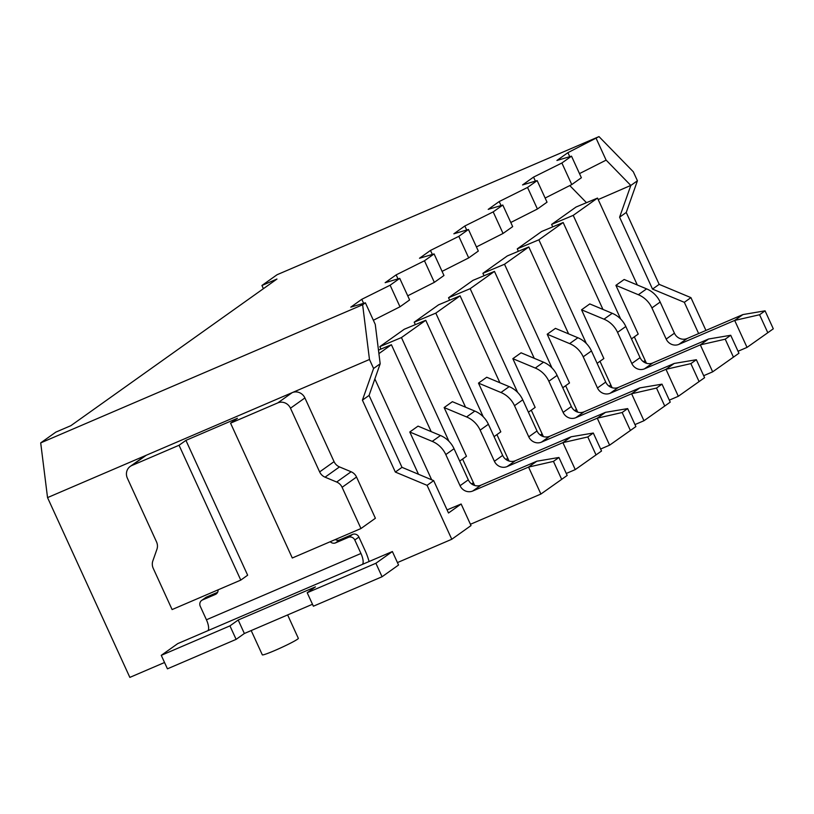 <?xml version="1.0" encoding="UTF-8"?>
<svg xmlns="http://www.w3.org/2000/svg" width="814" height="814" viewBox="0 0 814 814"><rect width="100%" height="100%" fill="white"/><g stroke="black" fill="none" stroke-linecap="round" stroke-linejoin="round"><path stroke-width="1.22" d="M330.24 541.717A4.955 4.66 54.6 0 0 335.561 542.867L339.682 539.936A4.955 4.66 54.6 0 1 335.307 539.54M325.061 477.177L339.489 466.91L351.109 471.764A9.91 9.32 -125.4 0 1 356.532 477.045L375.396 518.264L360.968 528.53L342.104 487.311A9.91 9.32 -125.4 0 0 336.67 482.03L325.061 477.177A9.91 9.32 54.6 0 1 319.637 471.906L290.476 408.211A9.91 9.32 -125.4 0 0 277.778 402.899L230.566 423.158L237.434 418.274L185.918 440.374L179.049 445.258L131.837 465.516A9.91 9.32 -125.4 0 0 130.209 466.432A9.91 9.32 -125.4 0 0 127.36 478.184L156.522 541.88A9.91 9.32 54.6 0 1 156.919 549.318L152.839 560.907A9.91 9.32 -125.4 0 0 153.236 568.335L172.1 609.564L240.781 580.097L179.049 445.258M339.489 466.91A9.91 9.32 54.6 0 1 334.066 461.64L304.904 397.944A9.91 9.32 -125.4 0 0 292.206 392.633L146.266 455.25A9.91 9.32 -125.4 0 0 144.638 456.166L130.209 466.432M315.456 586.863L307.204 592.734L313.38 606.216L382.061 576.75L398.555 565.018L392.379 551.536L177.757 643.609L161.264 655.341L229.945 625.874L238.187 620.014L315.456 586.863M373.372 320.258L399.989 306.786L390.12 285.215L361.782 299.308L363.624 303.327M361.782 299.308L350.793 307.132L365.384 302.808L375.254 324.379L380.179 363.787L373.585 368.477L369.475 359.483L362.637 304.762L365.384 302.808M307.204 592.734L375.885 563.268L392.379 551.536M335.561 542.867L348.443 537.342A4.955 4.66 54.6 0 1 354.792 539.997L360.958 553.479A9.91 3.307 -113.2 0 1 362.332 564.428M339.682 539.936L352.564 534.411A4.955 4.66 54.6 0 1 358.913 537.067L365.089 550.549A24.776 8.262 66.8 0 1 369.078 561.528M627.655 408.597L622.161 412.505L630.392 430.484L635.887 426.577L627.655 408.597L605.504 412.332L549.704 436.273A9.91 9.32 -125.4 0 1 537.006 430.962L528.764 436.833L514.499 405.687A24.776 23.291 -125.4 0 0 500.946 392.501L478.49 383.119L500.803 431.847L494.057 436.65M537.006 430.962L522.751 399.827A24.776 23.291 -125.4 0 0 509.188 386.63L500.946 392.501M217.592 592.317L206.614 597.028L202.493 599.959L215.374 594.434A4.955 4.66 -125.4 0 0 218.06 589.845M470.39 524.206A24.776 23.291 54.6 0 0 472.222 523.514L540.903 494.047L567.175 475.457L558.943 457.478L536.802 461.212L528.561 467.083L472.751 491.015A9.91 9.32 -125.4 0 1 460.052 485.714L445.797 454.568A24.776 23.291 -125.4 0 0 432.234 441.381L409.778 432L431.664 479.792M206.614 597.028A4.955 4.66 -125.4 0 0 205.8 597.486L201.679 600.417A4.955 4.66 -125.4 0 0 200.264 606.298L206.43 619.78A9.91 3.307 -113.2 0 1 207.804 630.718M202.493 599.959A4.955 4.66 -125.4 0 0 201.679 600.417M558.943 457.478L553.449 461.385L528.561 467.083L540.903 494.047M161.264 655.341L167.44 668.833L236.121 639.366L229.945 625.874M536.802 461.212L481.003 485.154A9.91 9.32 -125.4 0 1 468.294 479.843L454.039 448.707A24.776 23.291 -125.4 0 0 440.476 435.51L418.03 426.129L409.778 432M378.459 350.122L391.402 344.719L431.186 431.634M391.402 344.719L378.897 353.622M374.857 378.958L418.488 474.257M395.339 472.069L427.085 485.337L433.679 480.636L401.994 467.338L395.339 472.069L362.413 400.152L373.585 368.477M401.994 467.338L369.068 395.421L380.179 363.787M369.068 395.421L362.413 400.152M236.121 639.366L244.363 633.496L238.187 620.014M509.025 461.029L496.927 434.605M164.54 662.504L129.843 677.39L47.538 497.608L146.266 455.25L131.837 465.516M263.4 288.685L261.935 285.49L276.964 279.039L70.838 425.691L55.82 432.132L40.7 442.887L47.538 497.608M474.674 485.47L462.576 459.045M185.918 440.374L247.649 575.203L240.781 580.097M287.627 614.936L298.341 638.339A19.821 1.343 155.4 0 1 297.497 639.224A19.821 1.343 155.4 0 1 277.818 649.196A19.821 1.343 155.4 0 1 262.312 654.832L251.19 630.565M447.079 509.89L461.141 504.008L448.504 513.003L433.679 480.636M375.885 563.268L382.061 576.75M596.031 454.924L587.8 436.945L593.304 433.038L601.536 451.017L575.254 469.607L566.269 473.463M575.254 469.607L562.912 442.633L507.112 466.575A9.91 9.32 -125.4 0 1 494.403 461.273L480.148 430.128A24.776 23.291 -125.4 0 0 466.585 416.941L444.139 407.56L466.453 456.288L459.707 461.09M461.141 504.008L471.021 525.579L451.78 539.265L397.436 562.586M451.78 539.265L427.085 485.337M277.778 402.899L292.206 392.633L369.475 359.483M379.833 346.622L404.263 329.253L425.753 320.278L401.444 337.566L379.833 346.622L380.962 349.074M401.444 337.566L448.921 441.259M360.968 528.53L292.297 557.997L230.566 423.158M40.7 442.887L362.637 304.762M630.392 430.484L609.615 445.166L600.62 449.023M244.363 633.496L312.484 604.263M593.304 433.038L571.153 436.772L562.912 442.633L587.8 436.945M571.153 436.772L515.354 460.714A9.91 9.32 -125.4 0 1 502.655 455.402L488.39 424.267A24.776 23.291 -125.4 0 0 474.837 411.07L466.585 416.941M474.837 411.07L452.381 401.689L444.139 407.56M425.753 320.278L465.547 407.193M609.615 445.166L597.262 418.193L541.463 442.134A9.91 9.32 -125.4 0 1 528.764 436.833M561.68 479.365L553.449 461.385M537.413 209.015L527.533 187.444L537.148 180.606L547.028 202.177L537.413 209.015L510.785 222.497M527.533 187.444L499.196 201.546L488.207 209.371L502.798 205.047L493.182 211.894L464.845 225.987L466.687 230.006M464.845 225.987L453.856 233.811L468.447 229.487L458.821 236.335L468.701 257.906L442.073 271.377M458.821 236.335L430.494 250.427L432.336 254.446M473.585 483.089L471.652 483.964M407.722 295.818L434.35 282.346L424.47 260.775L396.143 274.867L385.144 282.692L399.735 278.368L409.615 299.939L399.989 306.786M390.12 285.215L399.735 278.368M622.161 412.505L597.262 418.193L605.504 412.332M468.701 257.906L478.317 251.058L468.447 229.487M414.194 322.181L438.614 304.802L460.103 295.838L435.805 313.125L414.194 322.181L415.313 324.633M435.805 313.125L483.272 416.819M396.143 274.867L397.975 278.887M430.494 250.427L419.495 258.252L434.086 253.927L443.966 275.498L434.35 282.346M424.47 260.775L434.086 253.927M473.382 482.661L471.632 483.903M664.743 406.044L656.511 388.064L662.006 384.157L670.237 402.136L643.966 420.726L631.613 393.752L575.813 417.694A9.91 9.32 -125.4 0 1 563.115 412.393L548.86 381.247A24.776 23.291 -125.4 0 0 535.297 368.05L512.84 358.679L535.154 407.407L528.418 412.199M656.511 388.064L631.613 393.752L639.865 387.891L662.006 384.157M643.966 420.726L634.971 424.582M543.376 436.579L531.277 410.164M499.196 201.546L501.037 205.566M448.545 297.741L472.965 280.362L494.464 271.398L470.156 288.685L448.545 297.741L449.664 300.193M470.156 288.685L517.633 392.379M493.182 211.894L503.052 233.455L512.678 226.618L502.798 205.047M639.865 387.891L584.055 411.833A9.91 9.32 -125.4 0 1 571.357 406.522L557.102 375.386A24.776 23.291 -125.4 0 0 543.538 362.189L535.297 368.05M543.538 362.189L521.092 352.808L512.84 358.679M478.49 383.119L486.731 377.248L509.188 386.63M507.936 458.648L506.013 459.523M507.743 458.221L505.982 459.462M460.103 295.838L499.898 382.753M699.094 381.603L690.862 363.624L696.357 359.717L704.588 377.686L678.316 396.286L665.974 369.312L610.164 393.254A9.91 9.32 -125.4 0 1 597.466 387.952L583.211 356.807A24.776 23.291 -125.4 0 0 569.647 343.61L547.201 334.239L569.505 382.967L562.769 387.759M690.862 363.624L665.974 369.312L674.216 363.451L696.357 359.717M678.316 396.286L669.322 400.142M577.726 412.138L565.638 385.724M733.455 357.163L725.223 339.184L700.325 344.871L712.667 371.835L738.949 353.245L730.718 335.266L708.567 339.011L700.325 344.871L644.525 368.813A9.91 9.32 -125.4 0 1 631.827 363.512L617.561 332.366A24.776 23.291 -125.4 0 0 603.998 319.169L581.552 309.798L603.866 358.526L597.12 363.319M482.895 273.301L507.326 255.922L528.815 246.957L504.507 264.245L482.895 273.301L484.025 275.753M504.507 264.245L551.984 367.938M674.216 363.451L618.416 387.393A9.91 9.32 -125.4 0 1 605.718 382.081L591.452 350.946A24.776 23.291 -125.4 0 0 577.889 337.749L555.443 328.368L547.201 334.239M528.815 246.957L568.599 333.862M261.935 285.49L277.055 274.735L598.992 136.61L567.907 152.666L556.918 160.48L571.509 156.166L561.884 163.004L533.557 177.106L522.557 184.92L537.148 180.606M503.052 233.455L476.434 246.937M494.464 271.398L534.249 358.313M542.287 434.208L540.364 435.073M542.093 433.781L540.333 435.022M712.667 371.835L703.683 375.702M612.087 387.698L599.989 361.284M581.552 309.798L589.794 303.927L612.25 313.309A24.776 23.291 -125.4 0 1 625.813 326.495L640.069 357.641A9.91 9.32 -125.4 0 0 652.767 362.952L708.567 339.011M517.256 248.86L541.676 231.481L563.166 222.517L538.868 239.804L517.256 248.86L518.376 251.312M538.868 239.804L586.334 343.488M563.166 222.517L602.96 309.422M730.718 335.266L725.223 339.184M552.726 226.872L551.607 224.42L576.027 207.041L597.517 198.077L573.219 215.364L551.607 224.42M574.715 410.632L576.444 409.33M609.065 386.192L610.795 384.89M643.426 361.752L645.156 360.449M569.79 185.582L586.477 202.686M576.648 409.768L574.694 410.582M598.992 136.61L633.312 171.785L637.423 180.769L630.83 185.46L606.135 160.124L579.497 173.606M659.177 284.361L652.523 289.092L684.33 302.32L690.923 297.629L659.177 284.361L626.251 212.454L637.423 180.769M690.923 297.629L705.942 330.433M765.068 310.826L773.3 328.805L767.806 332.723L759.574 314.743L765.068 310.826L742.928 314.57L687.118 338.512A9.91 9.32 -125.4 0 1 674.419 333.201L666.178 339.072L651.922 307.926A24.776 23.291 -125.4 0 0 638.359 294.729L615.903 285.348L638.217 334.086L631.481 338.878M674.419 333.201L660.164 302.055A24.776 23.291 -125.4 0 0 646.601 288.868L638.359 294.729M742.928 314.57L734.676 320.431L678.876 344.373A9.91 9.32 -125.4 0 1 666.178 339.072M759.574 314.743L734.676 320.431L747.028 347.395L738.033 351.261M615.903 285.348L624.155 279.487L646.601 288.868M646.438 363.258L634.34 336.843M610.999 385.327L609.045 386.141M767.806 332.723L747.028 347.395M533.557 177.106L535.398 181.125M561.884 163.004L571.764 184.575L581.379 177.737L571.509 156.166M571.764 184.575L545.136 198.046M596.245 138.563L606.115 160.134M598.209 199.562L630.799 185.409M567.907 152.666L569.749 156.685M573.219 215.364L620.685 319.047M597.517 198.077L637.311 284.981M645.349 360.887L643.396 361.701M630.83 185.46L619.596 217.185L652.523 289.092M626.251 212.454L619.596 217.185M698.636 333.567L684.33 302.32M356.532 477.045L342.104 487.311M351.109 471.764L336.67 482.03M348.443 537.342L352.564 534.411M354.792 539.997L358.913 537.067M522.751 399.827L514.499 405.687M216.89 593.355L215.374 594.434M440.476 435.51L432.234 441.381M360.958 553.479L206.43 619.78M304.904 397.944L290.476 408.211M319.637 471.906L334.066 461.64M468.294 479.843L460.052 485.714M481.003 485.154L472.751 491.015M488.39 424.267L480.148 430.128M454.039 448.707L445.797 454.568M502.655 455.402L494.403 461.273M515.354 460.714L507.112 466.575M557.102 375.386L548.86 381.247M549.704 436.273L541.463 442.134M605.718 382.081L597.466 387.952M591.452 350.946L583.211 356.807M577.889 337.749L569.647 343.61M571.357 406.522L563.115 412.393M584.055 411.833L575.813 417.694M652.767 362.952L644.525 368.813M640.069 357.641L631.827 363.512M612.25 313.309L603.998 319.169M625.813 326.495L617.561 332.366M618.416 387.393L610.164 393.254M660.164 302.055L651.922 307.926M687.118 338.512L678.876 344.373"/></g></svg>
